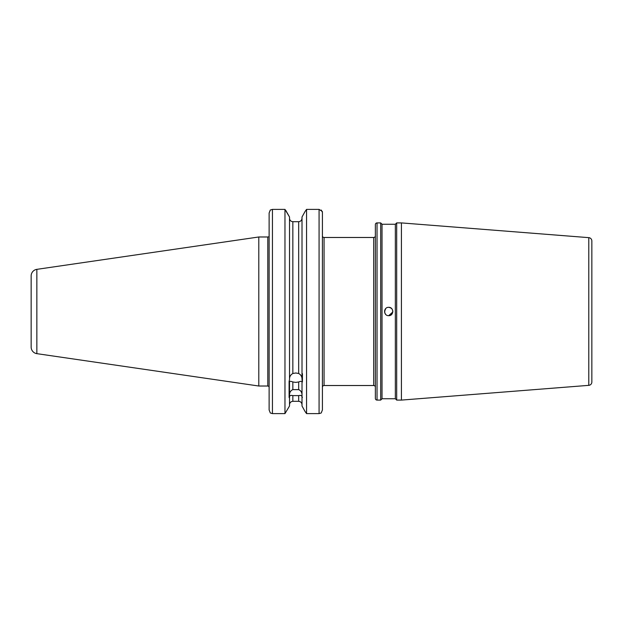 <?xml version="1.0" encoding="UTF-8"?>
<svg xmlns="http://www.w3.org/2000/svg" width="623" height="623" viewBox="0 0 623 623"><rect width="100%" height="100%" fill="white"/><g stroke="black" fill="none" stroke-linecap="round" stroke-linejoin="round"><path stroke-width="0.93" d="M302.007 378.566C301.812 376.3 300.699 374.61 298.674 373.496L298.674 221.695L292.849 221.695C290.793 221.453 289.687 220.301 289.516 218.221C289.687 220.301 290.793 221.453 292.849 221.695L292.849 373.496L295.761 372.99L298.674 373.496M302.428 397.31L302.007 397.817L302.007 382.67L302.428 381.564L302.007 379.391L302.007 216.999L305.075 211.477L302.007 216.999M302.007 382.67L302.007 381.837C301.812 381.128 300.699 381.175 298.674 381.969L295.761 382.405L292.849 381.969L292.849 389.624L298.674 389.624C300.699 390.489 301.812 392.116 302.007 394.484M289.516 406.001L284.968 413.61L289.516 406.001L289.516 396.804C289.718 395.527 290.824 395.13 292.849 395.613L298.674 395.613C300.699 395.138 301.812 395.527 302.007 396.804L302.007 406.001L305.075 411.523L302.007 406.001M385.738 314.444L384.843 313.096L384.656 310.464M384.71 312.73L384.843 309.904L385.746 308.549L384.523 311.516M388.822 315.659L388.682 315.666C394.055 315.916 394.055 307.084 388.682 307.334C383.324 307.077 383.309 315.916 388.682 315.666L392.817 311.991M388.682 307.334C391.197 307.598 392.583 308.992 392.848 311.5M591.85 311.5C591.85 306.555 591.85 306.555 591.85 311.5M395.348 224.241L395.348 398.759L396.68 400.091L396.68 222.909L395.348 224.241L382.024 224.241L382.024 398.759L380.692 400.091L377.032 400.091A1.667 1.667 0 0 1 375.365 398.424L375.365 224.576A1.667 1.667 0 0 1 377.032 222.909L377.032 400.091M382.024 224.241L380.692 222.909L380.692 400.091M382.024 398.759L395.348 398.759M390.294 307.661L391.626 308.556M375.365 235.813A1.667 1.667 0 0 1 373.699 237.48L324.069 237.48A1.667 1.667 0 0 1 322.776 236.865L322.776 236.865M375.365 387.187A1.667 1.667 0 0 0 373.699 385.52L324.069 385.52A1.667 1.667 0 0 0 322.41 387.187M36.85 269.346A6.658 6.658 0 0 0 31.15 275.934L31.15 347.066A6.658 6.658 0 0 0 36.85 353.654L258.794 386.019L258.794 236.981L36.85 269.346L36.85 353.654M258.794 386.019L267.789 386.019L267.789 236.981L258.794 236.981M588.782 385.349L588.782 237.651A3.333 3.333 0 0 1 591.85 240.976L591.85 382.024A3.333 3.333 0 0 1 588.782 385.349L401.414 400.091L401.414 222.909L396.68 222.909M401.414 400.091L396.68 400.091M588.782 237.651L401.414 222.909M380.692 222.909L377.032 222.909M267.789 386.019A1.332 1.332 0 0 1 269.12 387.35M268.334 236.865L269.12 236.865L268.334 236.865A1.332 1.332 0 0 1 267.789 236.981M292.849 381.969C290.824 381.175 289.711 381.128 289.516 381.837L289.516 395.496C288.971 397.124 288.971 397.895 289.516 397.817L289.103 397.31L289.103 381.564L289.516 382.67M289.103 381.564L289.516 379.391L289.516 216.999L286.105 210.995M298.674 221.695C300.73 221.461 301.836 220.301 302.007 218.221M292.849 373.496C290.824 374.61 289.718 376.3 289.516 378.566M289.516 394.484C289.711 392.116 290.824 390.496 292.849 389.624M305.075 411.523L306.563 413.61L306.563 209.39L305.075 211.477L306.563 209.39L319.077 209.39L322.317 211.477L322.41 212.264L322.41 409.965L321.211 412.987L319.077 413.61L306.563 413.61L305.075 411.523M284.968 209.39L272.446 209.39L272.446 413.61L270.32 412.987L272.446 413.61L284.968 413.61L284.968 209.39L289.516 216.999M285.63 210.325L286.183 210.995M292.849 395.613L292.849 401.305C290.793 401.547 289.687 402.699 289.516 404.779C289.679 402.707 290.793 401.547 292.849 401.305L298.674 401.305C300.73 401.547 301.844 402.699 302.007 404.779C301.844 402.707 300.73 401.547 298.674 401.305L298.674 395.613M322.41 334.816L322.41 409.965L321.211 412.987M322.41 288.184L322.41 236.865M321.242 210.037L322.41 212.264L322.41 233.532M306.563 413.61L319.077 413.61L319.077 209.39M269.12 391.431L269.12 409.965L270.32 412.987L269.12 409.965L269.12 213.035L270.32 210.013L272.446 209.39M269.12 236.865L269.12 213.035L270.25 210.099M388.697 315.666L391.633 314.436M391.018 308.05L389.095 307.357M373.699 385.52L373.699 237.48M324.069 237.48L324.069 385.52M298.674 389.624L298.674 381.969M302.428 373.683L302.428 381.564"/></g></svg>
